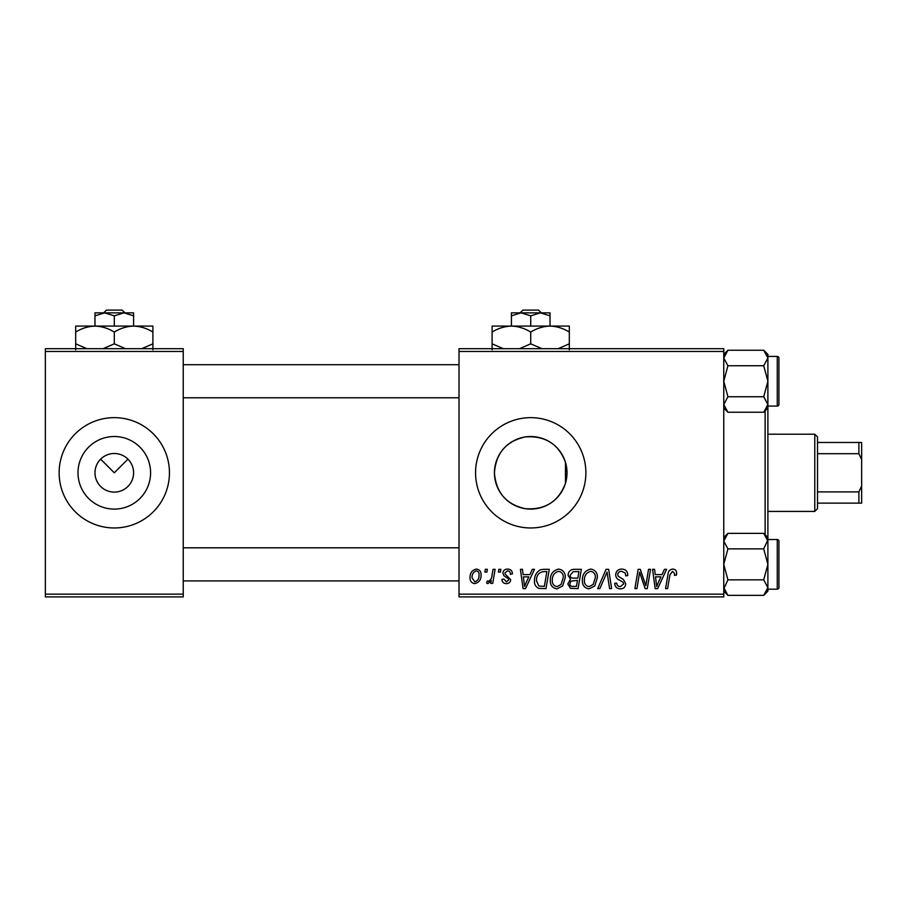 <?xml version="1.0" encoding="UTF-8"?>
<svg xmlns="http://www.w3.org/2000/svg" width="907" height="907" viewBox="0 0 907 907"><rect width="100%" height="100%" fill="white"/><g stroke="black" fill="none" stroke-linecap="round" stroke-linejoin="round"><path stroke-width="1.36" d="M94.986 472.808A19.308 19.308 0 0 0 114.293 492.104A19.308 19.308 0 0 0 133.601 472.808A19.308 19.308 0 0 0 114.293 453.5A19.308 19.308 0 0 0 94.986 472.808M78.002 472.808A36.291 36.291 0 0 0 114.293 509.099A36.291 36.291 0 0 0 150.585 472.808A36.291 36.291 0 0 0 114.293 436.516A36.291 36.291 0 0 0 78.002 472.808M59.136 472.808A55.157 55.157 0 0 0 114.293 527.965A55.157 55.157 0 0 0 169.45 472.808A55.157 55.157 0 0 0 114.293 417.651A55.157 55.157 0 0 0 59.136 472.808M565.469 483.284L567.011 472.808L565.469 462.332C558.655 444.113 545.311 435.632 525.448 436.902C506.299 441.097 495.959 453.058 494.428 472.808A36.291 36.291 0 0 0 530.72 509.099A36.291 36.291 0 0 0 567.011 472.808A36.291 36.291 0 0 0 530.72 436.516A36.291 36.291 0 0 0 494.428 472.808C495.993 492.569 506.31 504.53 525.38 508.702C545.243 510.017 558.599 501.548 565.469 483.284L565.469 462.332M475.563 472.808A55.157 55.157 0 0 0 530.72 527.965A55.157 55.157 0 0 0 585.877 472.808A55.157 55.157 0 0 0 530.72 417.651A55.157 55.157 0 0 0 475.563 472.808M100.643 459.157L114.293 472.808L127.944 459.157M723.763 596.908L459.01 596.908L459.01 594.142L723.763 594.142L723.763 596.908M723.763 351.463L459.01 351.463L459.01 348.707L723.763 348.707L723.763 594.142M493.068 569.324L495.109 569.324L492.739 583.371L490.698 583.371L491.209 580.469L487.955 583.62L486.594 583.11L487.388 580.911L488.408 581.364C490.732 580.049 491.945 577.906 492.059 574.936L493.068 569.324M498.873 569.324L500.879 569.324L500.46 572.079L498.408 572.079L498.873 569.324M543.554 569.324L549.268 569.324L546.003 588.632L538.735 588.382C535.652 586.874 534.234 584.323 534.484 580.729C534.359 575.809 536.354 572.158 540.459 569.789L543.554 569.324M558.689 569.074C563.134 569.891 565.344 572.668 565.31 577.419L562.669 585.967L556.943 588.881C552.363 588.042 550.141 585.174 550.277 580.287C550.232 574.154 553.043 570.412 558.689 569.074M590.774 569.074C595.219 569.891 597.43 572.668 597.407 577.419L594.765 585.967L589.028 588.881C584.448 588.042 582.226 585.174 582.362 580.287C582.328 574.154 585.128 570.412 590.774 569.074M621.76 569.074C625.807 569.29 627.803 571.467 627.746 575.605L625.739 575.843L625.218 572.997L621.635 571.331C619.356 571.319 618.052 572.396 617.712 574.562L618.234 576.251L623.46 579.539L625.739 583.757C625.479 587.067 623.676 588.768 620.331 588.881C616.839 588.666 614.957 586.806 614.697 583.292L616.703 583.11C616.907 585.344 618.132 586.523 620.399 586.625L623.733 583.881L622.973 582.158L619.515 580.151C617.043 579.165 615.774 577.362 615.706 574.743C616.068 571.127 618.086 569.245 621.76 569.074M676.633 573.337L676.452 575.095L674.434 575.344L674.627 573.666L672.552 571.331L669.91 574.959L667.597 588.632L665.568 588.632L667.96 574.482C668.198 571.342 669.774 569.539 672.677 569.074C675.307 569.245 676.622 570.662 676.633 573.337M459.01 351.463L459.01 594.142M664.434 569.324L666.611 569.324L657.643 588.632L655.194 588.632L652.552 569.324L654.571 569.324L655.217 574.596L662.065 574.596L664.434 569.324M648.528 569.324L650.557 569.324L647.258 588.632L645.138 588.632L639.616 572.249L636.929 588.632L634.889 588.632L638.165 569.324L640.274 569.324L645.841 585.684L648.528 569.324M606.103 569.324L608.665 569.324L611.613 588.632L609.583 588.632L607.055 572.079L599.822 588.632L597.668 588.632L606.103 569.324M573.632 569.324L581.364 569.324L578.099 588.632L570.48 588.314L567.827 583.938L570.48 579.233L568.077 575.333C568.315 571.773 570.163 569.766 573.632 569.324M532.318 569.324L534.495 569.324L525.527 588.632L523.067 588.632L520.425 569.324L522.443 569.324L523.09 574.596L529.949 574.596L532.318 569.324M512.421 573.836L510.414 574.335C510.494 572.238 509.541 571.07 507.535 570.832L504.893 572.986L505.312 574.21L510.664 579.618C510.437 582.169 509.031 583.496 506.457 583.62C503.646 583.552 502.127 582.124 501.888 579.358L503.895 579.108L506.548 581.863L508.657 579.936L508.453 578.791L503.895 575.696L502.886 573.145C503.26 570.458 504.848 569.097 507.625 569.074C510.686 569.199 512.285 570.775 512.421 573.836M485.336 569.324L487.342 569.324L486.923 572.079L484.871 572.079L485.336 569.324M476.3 569.074C479.474 569.494 481.073 571.365 481.073 574.664C481.266 579.562 479.145 582.543 474.724 583.62C471.515 583.099 469.962 581.149 470.041 577.748C469.928 573.043 472.014 570.152 476.3 569.074M183.237 596.908L45.35 596.908L45.35 594.142L183.237 594.142L183.237 596.908M183.237 351.463L45.35 351.463L45.35 348.707L183.237 348.707L183.237 594.142M45.35 351.463L45.35 594.142M658.301 582.577L660.965 576.852L655.5 576.852L656.702 586.523L658.301 582.577M593.178 584.482L595.4 577.328C595.423 573.938 593.836 571.932 590.627 571.331C586.341 572.634 584.244 575.684 584.369 580.503C584.289 583.949 585.865 585.99 589.096 586.625L593.178 584.482M576.444 586.376L577.464 580.355L570.934 581.16L569.823 583.859C570.004 585.729 571.059 586.568 573.009 586.376L576.444 586.376M577.85 578.099L578.949 571.58L573.213 571.682L570.084 575.389C570.276 577.396 571.455 578.292 573.587 578.099L577.85 578.099M561.093 584.482L563.315 577.328C563.326 573.938 561.739 571.932 558.542 571.331C554.245 572.634 552.159 575.684 552.284 580.503C552.204 583.949 553.78 585.99 557.011 586.625L561.093 584.482M526.173 582.577L528.849 576.852L523.373 576.852L524.575 586.523L526.173 582.577M544.359 586.376L546.853 571.58L544.279 571.58C538.962 572.079 536.366 575.163 536.479 580.854L538.905 586.047L544.359 586.376M474.815 581.863C477.842 580.752 479.27 578.428 479.077 574.891C479.225 572.668 478.295 571.308 476.288 570.832C473.341 572 471.935 574.301 472.048 577.759L474.815 581.863M723.763 408.093L727.913 412.243L723.763 404.499L727.913 396.744L763.728 396.744L767.889 404.499L767.889 537.522L763.728 533.361L767.889 541.116L767.889 537.522M765.123 534.756L765.123 410.848M727.913 412.243L763.728 412.243L767.889 404.499L767.889 354.399L763.728 350.249L767.889 357.993L763.728 365.748L767.889 381.246L763.728 396.744M767.889 406.064L777.265 406.064A1.655 1.655 0 0 0 778.92 404.409L778.92 400.554M778.92 361.938L778.92 404.409A1.655 1.655 0 0 1 777.265 406.064L777.265 356.428A1.655 1.655 0 0 1 778.92 358.084L778.92 361.938L778.92 358.084A1.655 1.655 0 0 0 777.265 356.428L767.889 356.428M727.913 396.744L723.763 381.246L727.913 365.748L723.763 357.993L727.913 350.249L763.728 350.249M727.913 365.748L763.728 365.748M724.908 354.036L723.763 357.993M766.744 408.456L767.798 405.565M723.763 404.499L723.843 405.565M723.763 354.399L727.913 350.249L723.763 354.399M778.92 550.572L778.92 564.358M723.763 591.205L727.913 595.355L723.763 587.611L723.843 588.677L727.913 579.856L763.728 579.856L767.889 587.611L763.728 595.355L727.913 595.355L723.763 591.205M767.889 589.187L777.265 589.187A1.655 1.655 0 0 0 778.92 587.532L778.92 583.666M778.92 545.062L778.92 587.532A1.655 1.655 0 0 1 777.265 589.187L777.265 539.54A1.655 1.655 0 0 1 778.92 541.196L778.92 545.062L778.92 541.196A1.655 1.655 0 0 0 777.265 539.54L767.889 539.54M727.913 579.856L723.763 564.358L727.913 548.86L723.763 541.116L727.913 533.361L763.728 533.361M727.913 548.86L763.728 548.86L767.889 564.358L763.728 579.856M767.798 540.039L763.728 548.86M724.908 537.159L723.763 541.116M766.744 591.568L767.798 588.677M763.728 595.355L767.889 591.205L767.889 541.116M814.769 511.412L814.769 434.192L817.524 436.959L817.524 508.657L814.769 511.412L767.889 511.412M814.769 434.192L767.889 434.192M861.65 503.136L858.895 503.136L858.895 491.911L861.65 486.027L861.65 503.136M817.524 503.136L858.895 503.136M817.524 442.469L861.65 442.469L861.65 486.027M817.524 491.911L858.895 491.911M861.65 459.577L858.895 453.693L858.895 442.469M817.524 453.693L858.895 453.693M522.92 310.092L520.04 312.858L522.92 310.092L538.52 310.092L541.4 312.858L538.52 310.092M530.72 315.84L540.368 312.858L511.412 312.858L511.412 315.84L521.06 312.858L530.72 315.84L530.72 326.089M511.412 315.84L511.412 326.089L569.324 326.089L569.324 343.832L558.077 348.707M550.027 315.84L550.027 312.858L540.368 312.858L550.027 315.84L550.027 326.089C556.807 326.316 563.236 328.311 569.324 332.064M503.362 348.707L492.104 343.832L492.104 326.089L511.412 326.089C518.192 326.316 524.631 328.311 530.72 332.064L530.72 343.832L519.462 348.707M492.104 343.832L492.104 349.807M492.104 332.064C498.124 328.334 504.553 326.339 511.412 326.089M530.72 332.064C536.729 328.334 543.168 326.339 550.027 326.089M541.978 348.707L530.72 343.832M569.324 349.807L569.324 343.832M106.493 310.092L103.613 312.858L106.493 310.092L122.094 310.092L124.973 312.858L122.094 310.092M114.293 315.84L123.942 312.858L94.986 312.858L94.986 315.84L104.645 312.858L114.293 315.84L114.293 326.089M94.986 315.84L94.986 326.089L152.898 326.089L152.898 343.832L141.651 348.707M133.601 315.84L133.601 312.858L123.942 312.858L133.601 315.84L133.601 326.089C140.381 326.316 146.809 328.311 152.898 332.064M86.947 348.707L75.689 343.832L75.689 326.089L94.986 326.089C101.765 326.316 108.205 328.311 114.293 332.064L114.293 343.832L103.035 348.707M75.689 343.832L75.689 349.807M75.689 332.064C81.698 328.334 88.126 326.339 94.986 326.089M114.293 332.064C120.302 328.334 126.742 326.339 133.601 326.089M125.551 348.707L114.293 343.832M152.898 349.807L152.898 343.832M767.889 408.093L763.728 412.243M183.237 397.788L459.01 397.788M183.237 364.705L459.01 364.705M459.01 547.817L183.237 547.817M459.01 580.911L183.237 580.911M723.763 537.522L727.913 533.361"/></g></svg>
